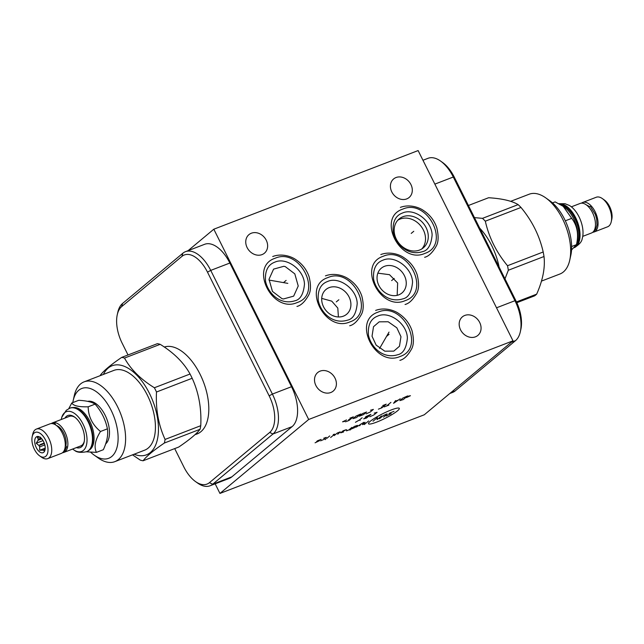 <?xml version="1.0" encoding="UTF-8"?>
<svg xmlns="http://www.w3.org/2000/svg" width="644" height="644" viewBox="0 0 644 644"><rect width="100%" height="100%" fill="white"/><g stroke="black" fill="none" stroke-linecap="round" stroke-linejoin="round"><path stroke-width="0.97" d="M128.019 354.965L122.175 343.244A29.592 15.681 68.9 0 1 117.256 314.771A29.592 15.681 68.9 0 1 121.644 306.633L181.914 256.401A29.592 15.681 68.9 0 1 207.489 272.146L269.152 395.827A29.592 15.681 68.9 0 1 269.683 432.446L209.413 482.67A29.592 15.681 68.9 0 1 195.518 481.575A29.592 15.681 68.9 0 1 183.838 466.924L174.701 448.602M164.309 347.044A46.449 24.617 68.9 0 1 202.039 378.479A46.449 24.617 68.9 0 1 200.896 431.697A46.449 24.617 68.9 0 1 197.096 433.951A46.449 24.617 68.9 0 1 195.124 434.539M398.765 294.847A16.132 13.46 -129.8 0 1 379.984 287.409A16.132 13.46 -129.8 0 1 381.329 268.186A16.132 13.46 -129.8 0 1 384.532 266.302A16.132 13.46 -129.8 0 1 403.313 273.748A16.132 13.46 -129.8 0 1 401.977 292.964A16.132 13.46 -129.8 0 1 398.765 294.847M188.064 250.677L213.816 229.208L308.685 419.486L219.95 493.433L215.16 483.821M219.95 493.433L424.259 414.792L512.994 340.837L418.125 150.567L213.816 229.208M262.028 254.605A12.083 10.087 -129.8 0 1 247.956 249.035A12.083 10.087 -129.8 0 1 248.954 234.625A12.083 10.087 -129.8 0 1 251.361 233.217A12.083 10.087 -129.8 0 1 265.433 238.795A12.083 10.087 -129.8 0 1 264.426 253.197A12.083 10.087 -129.8 0 1 262.028 254.605M308.685 419.486L512.994 340.837M330.783 392.518A12.083 10.087 -129.8 0 1 316.711 386.939A12.083 10.087 -129.8 0 1 317.717 372.538A12.083 10.087 -129.8 0 1 320.124 371.129A12.083 10.087 -129.8 0 1 334.196 376.708A12.083 10.087 -129.8 0 1 333.19 391.109A12.083 10.087 -129.8 0 1 330.783 392.518M475.457 336.828A12.083 10.087 -129.8 0 1 461.378 331.257A12.083 10.087 -129.8 0 1 462.384 316.848A12.083 10.087 -129.8 0 1 464.791 315.439A12.083 10.087 -129.8 0 1 478.862 321.018A12.083 10.087 -129.8 0 1 477.856 335.419A12.083 10.087 -129.8 0 1 475.457 336.828M406.694 198.916A12.083 10.087 -129.8 0 1 392.623 193.345A12.083 10.087 -129.8 0 1 393.621 178.943A12.083 10.087 -129.8 0 1 396.028 177.535A12.083 10.087 -129.8 0 1 410.099 183.105A12.083 10.087 -129.8 0 1 409.101 197.507A12.083 10.087 -129.8 0 1 406.694 198.916M281.975 298.639L272.444 291.41L269.023 279.255L273.579 269.128L283.843 266.294L285.276 266.624L294.807 273.861L298.228 286.008L293.672 296.135L283.408 298.969L281.975 298.639M343.421 316.156A16.132 13.46 -129.8 0 1 324.64 308.709A16.132 13.46 -129.8 0 1 325.977 289.494A16.132 13.46 -129.8 0 1 329.189 287.61A16.132 13.46 -129.8 0 1 347.969 295.049A16.132 13.46 -129.8 0 1 346.625 314.272A16.132 13.46 -129.8 0 1 343.421 316.156M321.71 298.381L331.757 301.151L337.802 308.065L338.414 316.969M377.859 273.153L389.507 274.69L397.646 283.014L397.171 295.338M449.818 393.492L452.627 392.413A32.256 17.09 -111.1 0 0 455.268 390.844L515.538 340.62A32.256 17.09 -111.1 0 0 520.328 331.741L520.867 329.301A29.592 15.681 -111.1 0 0 515.941 300.829L454.278 177.148A29.592 15.681 -111.1 0 0 442.605 162.505L440.568 161.056A32.256 17.09 -111.1 0 0 428.059 158.295L422.963 160.259M520.328 331.741A32.256 17.09 -111.1 0 0 514.959 300.7L453.296 177.02A32.256 17.09 -111.1 0 0 440.568 161.056M117.256 314.771L117.788 312.332A32.256 17.09 68.9 0 1 122.577 303.461L182.848 253.229A32.256 17.09 68.9 0 1 185.488 251.667L204.623 244.301A32.256 17.09 68.9 0 1 229.86 263.034L291.523 386.706A32.256 17.09 68.9 0 1 292.102 426.626L231.832 476.858A32.256 17.09 68.9 0 1 229.192 478.42L210.057 485.785A32.256 17.09 68.9 0 1 197.547 483.016L195.518 481.575M185.488 251.667A32.256 17.09 68.9 0 1 210.725 270.391L272.388 394.072A32.256 17.09 68.9 0 1 272.976 433.992L212.697 484.224A32.256 17.09 68.9 0 1 210.057 485.785M379.195 321.831L388.179 321.767L396.841 327.82L400.962 336.715L399.481 346.247L393.798 351.125L384.806 351.181L376.152 345.128L372.031 336.232L373.512 326.709L379.195 321.831M419.526 250.065A18.837 15.722 -129.8 0 1 397.598 241.379A18.837 15.722 -129.8 0 1 399.159 218.928A18.837 15.722 -129.8 0 1 402.911 216.73A18.837 15.722 -129.8 0 1 424.839 225.424A18.837 15.722 -129.8 0 1 423.277 247.876A18.837 15.722 -129.8 0 1 419.526 250.065M397.855 220.176A18.837 15.722 -129.8 0 1 400.141 219.041A18.837 15.722 50.2 0 1 421.466 226.841A18.837 15.722 50.2 0 1 421.82 248.93M79.478 410.156A22.838 12.099 68.9 0 1 79.655 410.276A22.838 12.099 68.9 0 1 92.462 443.563A22.838 12.099 68.9 0 1 92.414 443.772M73.022 407.58A22.838 12.099 68.9 0 1 91.046 424.01A22.838 12.099 68.9 0 1 90.168 449.423A22.838 12.099 -111.1 0 1 89.347 450.011M86.795 451.613A23.313 12.357 -111.1 0 0 87.004 451.533A23.313 12.357 -111.1 0 0 88.912 450.406A23.313 12.357 -111.1 0 0 92.374 443.99A23.313 12.357 -111.1 0 0 79.293 410.019A23.313 12.357 -111.1 0 0 70.252 408.022A23.313 12.357 -111.1 0 0 70.051 408.111M72.635 449.045A21.3 11.286 -111.1 0 0 74.624 450.414A21.3 11.286 -111.1 0 0 83.398 450.414A21.3 11.286 -111.1 0 0 83.012 424.05A21.3 11.286 -111.1 0 0 64.601 412.715A21.3 11.286 -111.1 0 0 61.824 417.159A21.3 11.286 -111.1 0 0 61.261 419.502M76.346 447.62A17.203 9.121 -111.1 0 0 81.587 446.783A17.203 9.121 -111.1 0 0 84.139 442.05A17.203 9.121 -111.1 0 0 74.487 416.982A17.203 9.121 -111.1 0 0 66.413 416.338A17.203 9.121 -111.1 0 0 64.98 418.077M84.267 441.398A15.826 8.388 68.9 0 1 82.07 445.149A15.826 8.388 68.9 0 1 80.774 445.914L63.893 452.41A15.826 8.388 68.9 0 1 62.516 452.708M51.303 423.575A15.826 8.388 68.9 0 1 52.518 422.875A15.826 8.388 68.9 0 1 65.495 433.332A15.826 8.388 68.9 0 1 65.189 451.645A15.826 8.388 68.9 0 1 63.893 452.41M52.518 422.875L69.399 416.37A15.826 8.388 68.9 0 1 75.026 417.384M65.793 445.865A12.993 6.883 -111.1 0 0 56.503 425.547M65.269 445.841L65.511 445.753A1.505 0.998 12.8 0 1 66.557 447.008L64.923 450.639L63.023 452.249M65.068 447.685A1.505 0.998 12.8 0 0 66.557 447.008M55.505 424.839A1.505 1.216 100.3 0 0 53.516 423.889M32.2 436.64L32.739 434.201A15.826 8.388 68.9 0 1 35.09 429.846A15.826 8.388 68.9 0 1 36.386 429.081L49.934 423.865A15.826 8.388 68.9 0 1 62.911 434.322A15.826 8.388 68.9 0 1 62.597 452.643A15.826 8.388 68.9 0 1 61.301 453.408L47.753 458.625A15.826 8.388 68.9 0 1 41.619 457.264L39.582 455.823A13.162 6.971 68.9 0 1 32.2 436.64A13.162 6.971 68.9 0 1 34.156 433.018A13.162 6.971 68.9 0 1 45.531 440.021A13.162 6.971 68.9 0 1 45.764 456.306A13.162 6.971 68.9 0 1 39.582 455.823M36.386 429.081A15.826 8.388 68.9 0 1 49.363 439.538A15.826 8.388 68.9 0 1 49.049 457.86A15.826 8.388 68.9 0 1 47.753 458.625M36.161 437.051A8.605 4.556 -111.1 0 0 36.322 447.701A8.605 4.556 -111.1 0 0 43.752 452.273A8.605 4.556 -111.1 0 0 44.372 451.565A8.605 4.556 -111.1 0 0 44.211 443.032A8.605 4.556 -111.1 0 0 38.608 436.584A8.605 4.556 -111.1 0 0 36.161 437.051M40.628 437.187L37.352 437.292L38.286 439.144A6.923 3.671 -111.1 0 0 38.06 440.295L36.193 443.233L39.002 445.527A6.923 3.671 -111.1 0 0 39.687 446.888L39.695 450.261L42.979 450.164A6.923 3.671 -111.1 0 0 43.881 450.373L44.364 451.347L44.718 450.905M41.055 438.081L38.286 439.144M45.024 449.931L43.881 450.373M45.136 449.335L42.979 450.164M44.806 444.915L39.687 446.888M44.372 443.458L39.002 445.527M41.796 438.862L38.06 440.295M39.695 450.261L45.217 448.135M36.193 443.233L43.035 440.601M86.288 451.806L96.415 452.37C93.799 446.936 95.159 439.981 100.488 431.496C92.414 424.79 88.309 416.563 88.18 406.799C78.745 407.056 73.279 405.776 71.79 402.975L68.763 408.658M96.415 452.37L103.338 449.705C106.968 441.873 108.321 434.917 107.411 428.832C105.576 419.727 101.47 411.492 95.095 404.134C91.907 401.985 86.449 400.713 78.713 400.31L71.79 402.975M95.095 404.134L88.18 406.799M107.411 428.832L100.488 431.496M90.732 452.281A37.416 19.827 -111.1 0 0 94.169 455.099A37.416 19.827 -111.1 0 0 116.258 449.745A37.416 19.827 -111.1 0 0 111.074 410.188A37.416 19.827 -111.1 0 0 73.183 400.576A37.416 19.827 -111.1 0 0 72.804 402.589M105.648 443.909A23.313 12.357 -111.1 0 0 106.252 417.658A23.313 12.357 -111.1 0 0 87.713 401.365M94.169 455.099L98.242 457.997A42.754 22.653 -111.1 0 0 114.817 461.659A42.754 22.653 -111.1 0 0 117.546 406.686A42.754 22.653 -111.1 0 0 84.098 381.86A42.754 22.653 -111.1 0 0 74.261 395.698L73.183 400.576M84.098 381.86L113.924 370.381A42.754 22.653 68.9 0 1 147.371 395.207A42.754 22.653 -111.1 0 1 144.634 450.18L114.817 461.659M103.41 374.43A47.745 25.301 68.9 0 1 149.48 393.452A47.745 25.301 -111.1 0 1 157.168 440.464A47.745 25.301 -111.1 0 1 134.129 454.229M100.279 375.637A54.539 28.899 68.9 0 1 100.392 375.146C103.756 370.67 110.857 364.754 121.684 357.404A54.539 28.899 68.9 0 1 124.501 358.064C130.732 369.398 140.69 379.292 154.375 387.752A54.539 28.899 68.9 0 1 155.462 389.853A54.539 28.899 -111.1 0 1 156.5 392.003C155.623 409.246 158.48 425.064 165.073 439.433A54.539 28.899 -111.1 0 1 164.373 443.024C153.546 450.381 146.446 456.29 143.081 460.774A54.539 28.899 -111.1 0 1 140.263 460.114L132.519 454.849M143.081 460.774L178.75 447.041C189.586 439.683 196.686 433.774 200.051 429.29A54.539 28.899 -111.1 0 0 200.751 425.7C201.62 408.457 198.763 392.639 192.17 378.269A54.539 28.899 -111.1 0 0 191.131 376.128A54.539 28.899 68.9 0 0 190.052 374.019C183.83 362.685 173.872 352.791 160.179 344.331A54.539 28.899 68.9 0 0 157.361 343.671L121.684 357.404M192.17 378.269L156.5 392.003M190.052 374.019L154.375 387.752M160.179 344.331L124.501 358.064M200.751 425.7L165.073 439.433M200.051 429.29L164.373 443.024M576.372 245.058A22.838 12.099 68.9 0 0 574.657 218.187A22.838 12.099 -111.1 0 0 560.489 204.591M576.428 244.841L577.37 240.582A22.838 12.099 68.9 0 0 573.571 218.606A22.838 12.099 -111.1 0 0 564.563 207.296L563.194 206.322L571.703 218.356C577.266 225.601 578.851 234.368 576.461 244.664L571.55 249.969M559.242 203.89A23.313 12.357 68.9 0 1 575.237 217.873A23.313 12.357 68.9 0 1 574.698 247.393M558.903 203.713L565.021 203.713L569.376 205.46A21.3 11.286 68.9 0 1 579.012 216.803A21.3 11.286 68.9 0 1 582.176 238.715C581.846 241.733 579.165 244.728 574.158 247.69M582.74 236.364L591.482 232.999A15.826 8.388 -111.1 0 0 592.496 212.649A15.826 8.388 -111.1 0 0 580.107 203.464L571.365 206.829M586.684 205.138A12.993 6.883 68.9 0 1 589.332 206.668M588.777 207.102A1.505 0.789 -43.8 0 1 590.476 206.579L595.354 214.516L596.626 218.831L597.004 224.917L595.74 229.272L593.205 231.84M592.697 232.299A15.826 8.388 -111.1 0 0 594.066 232.009A15.826 8.388 -111.1 0 0 595.08 211.651A15.826 8.388 -111.1 0 0 582.699 202.466A15.826 8.388 -111.1 0 0 581.484 203.166M594.066 232.009L607.614 226.793A15.826 8.388 -111.1 0 0 611.261 221.673A15.826 8.388 -111.1 0 0 608.628 206.442A15.826 8.388 -111.1 0 0 602.381 198.602A15.826 8.388 -111.1 0 0 596.247 197.249L582.699 202.466M611.261 221.673L611.8 219.234A13.162 6.971 -111.1 0 0 609.61 206.563A13.162 6.971 -111.1 0 0 604.418 200.051L602.381 198.602M552.512 202.908L555.136 201.894L563.194 206.322M565.327 220.812L571.703 218.356M571.631 246.531L576.461 244.664M510.668 201.339L529.183 194.214A42.754 22.653 68.9 0 1 545.758 197.877L549.831 200.775A37.416 19.827 68.9 0 1 570.817 255.298L569.739 260.176A42.754 22.653 68.9 0 1 563.403 271.937A42.754 22.653 68.9 0 1 559.902 274.014L541.459 281.106M545.758 197.877A42.754 22.653 68.9 0 1 569.739 260.176M520.988 207.457L485.318 221.19C488.981 237.475 496.379 252.311 507.52 265.722A54.539 28.899 -111.1 0 1 508.333 270.247L544.011 256.513A54.539 28.899 -111.1 0 0 543.19 251.989C539.519 235.704 532.121 220.868 520.988 207.457A54.539 28.899 -111.1 0 0 518.138 204.631C512.028 200.888 502.175 198.594 488.595 197.732L468.413 205.5M544.011 256.513C545.291 267.622 542.852 280.164 536.669 294.147A54.539 28.899 -111.1 0 1 535.671 295.041A54.539 28.899 68.9 0 1 534.633 295.838L516.826 302.696M507.52 265.722L543.19 251.989M516.472 301.923L536.669 294.147M508.333 270.247L504.976 278.828M474.451 217.616L482.469 218.356L518.138 204.631M485.318 221.19A54.539 28.899 -111.1 0 0 482.469 218.356M499.092 267.043A46.279 24.52 -111.1 0 0 479.716 228.169M397.541 410.792A17.235 2.592 153.5 0 0 391.198 409.962A17.235 2.592 153.5 0 0 370.26 421.297A17.235 2.592 153.5 0 0 376.611 422.126A17.235 2.592 153.5 0 0 397.541 410.792M386.183 416.008L391.206 413.649L388.992 413.665L389.62 413.142L394.015 411.315M379.453 418.737L383.196 415.613L386.738 413.971L387.286 414.044L383.542 417.159M381.49 415.992L377.118 419.63L377.4 417.57L373.037 421.208M368.65 420.935L364.279 424.573M365.148 422.287L362.339 424.621L365.526 423.535M363.852 422.311L356.196 427.133M359.698 425.781L361.067 423.857M351.133 429.073L354.949 427.471L357.444 425.386L354.256 426.473L349.885 430.12M347.011 430.24L346.464 430.876L348.798 429.975L351.922 427.375M343.55 431.995L340.676 432.824L343.172 430.747L346.359 429.653L341.61 432.044M337.714 434.241L340.249 431.866L337.335 432.993L334.212 435.594M330.63 437.526L334.687 434.153L333.246 434.563M329.744 435.908L326.629 438.508M325.687 439.289L325.188 439.627L325.687 439.289M320.599 440.834L323.827 439.45L326.323 437.365L323.715 438.234M321.074 439.393L317.572 440.738L316.631 441.518L319.513 440.689L315.077 442.814M369.849 416.749L373.971 414.881L377.094 412.281L374.212 413.11M368.722 416.209L363.667 418.85L366.541 418.028L370.912 414.382L366.203 416.475L365.261 417.256L366.388 417.103M362.153 417.755L359.658 419.832L360.125 420.5M359.658 419.832L355.456 422.295M406.501 397.589L410.445 395.698L408.167 396.197M407.652 395.931L402.943 398.024L399.827 400.624L403.281 399.57L407.652 395.931M395.593 400.576L393.556 403.313L400.262 398.781M398.233 400.117L395.126 401.317M390.924 402.371L386.553 406.01M388.887 405.116L384.218 406.911M378.39 409.157L381.884 407.805L386.255 404.166L382.753 405.519M381.425 407.145L383.76 406.251M366.13 413.875L370.26 412.007L373.375 409.407L370.501 410.236M366.573 412.023L362.483 413.601L359.368 416.201L363.449 414.623L366.573 412.023M360.777 413.979L356.068 416.072L352.944 418.672L356.406 417.618L360.777 413.979M345.514 421.812L349.016 420.46L353.379 416.821L349.885 418.173M348.549 419.799L350.883 418.906M346.504 419.936L342.56 421.828L344.846 421.321M287.82 283.368L268.999 280.06M389.016 332.111L379.59 348.444M39.96 444.666L44.211 443.032M286.129 280.406L283.553 282.547L286.113 280.414M338.865 299.75L336.289 301.891L338.849 299.758M389.048 334.317L386.464 336.466L389.032 334.325M394.217 278.441L391.633 280.591L394.2 278.45M411.218 233.402L413.77 231.277L411.202 233.41M454.278 177.148L453.296 177.02L434.861 184.12M515.941 300.829L514.959 300.7L496.524 307.8M515.538 340.62L511.304 342.246M455.268 390.844L451.033 392.478M121.644 306.633L122.577 303.461M209.413 482.67L212.697 484.224L231.832 476.858M269.683 432.446L272.976 433.992L292.102 426.626M269.152 395.827L272.388 394.072L291.523 386.706M207.489 272.146L210.725 270.391L229.86 263.034M181.914 256.401L182.848 253.229M87.004 451.533L86.594 451.694A23.313 12.357 -111.1 0 0 88.502 450.567A23.313 12.357 -111.1 0 0 88.961 423.583A23.313 12.357 -111.1 0 0 69.842 408.183L66.324 410.252L61.824 417.159M297.158 302.559C323.401 294.099 299.951 247.054 275.077 258.268C248.834 266.737 272.283 313.773 297.158 302.559M349.893 321.903C376.136 313.443 352.679 266.399 327.804 277.612C301.569 286.081 325.019 333.117 349.893 321.903M400.077 356.478C426.312 348.01 402.862 300.973 377.988 312.179C351.745 320.648 375.202 367.684 400.077 356.478M405.245 300.603C431.48 292.135 408.03 245.098 383.156 256.304C356.913 264.773 380.371 311.809 405.245 300.603M424.807 253.422C451.05 244.962 427.6 197.917 402.725 209.131C376.482 217.6 399.932 264.636 424.807 253.422M559.032 203.778A23.313 12.357 68.9 0 1 575.647 217.712A23.313 12.357 68.9 0 1 574.569 247.513M70.252 408.022L69.842 408.183M92.462 443.563L92.374 443.99M86.594 451.694C80.886 452.853 76.894 452.426 74.624 450.414M51.987 423.575L54.547 423.511M165.758 346.649L164.47 347.148M199.004 433.034L195.148 434.515M296.964 306.431C301.03 305.489 304.91 301.738 308.613 295.185C310.907 291.088 311.076 284.97 309.12 276.848C306.713 269.707 302.35 264.024 296.047 259.782C291.329 256.328 281.605 253.148 272.718 256.521M294.799 300.812C280.382 305.337 268.29 293.761 265.553 281.348C264.74 271.1 267.856 264.692 274.883 262.14C286.242 256.819 304.185 269.675 304.467 284.205C303.517 294.139 300.297 299.677 294.799 300.812M349.7 325.775C353.757 324.834 357.637 321.082 361.348 314.53C363.643 310.432 363.812 304.314 361.856 296.192C359.441 289.051 355.086 283.368 348.782 279.126C344.057 275.672 334.341 272.493 325.453 275.865M347.535 320.157C333.109 324.681 321.018 313.105 318.281 300.692C317.476 290.444 320.583 284.036 327.619 281.484C338.969 276.163 356.921 289.019 357.203 303.549C356.253 313.483 353.025 319.022 347.535 320.157M399.884 360.35C403.941 359.4 407.821 355.649 411.524 349.104C413.826 344.999 413.995 338.889 412.031 330.758C409.624 323.626 405.269 317.935 398.966 313.7C394.241 310.239 384.524 307.059 375.629 310.432M397.718 354.731C383.293 359.247 371.202 347.671 368.465 335.266C367.652 325.011 370.767 318.611 377.795 316.051C389.153 310.73 407.105 323.586 407.378 338.116C406.428 348.058 403.208 353.596 397.718 354.731M405.052 304.475C409.109 303.525 412.989 299.774 416.692 293.229C418.994 289.124 419.164 283.014 417.199 274.883C414.792 267.751 410.437 262.06 404.134 257.825C399.409 254.364 389.692 251.184 380.797 254.557M402.886 298.856C388.461 303.372 376.37 291.796 373.633 279.391C372.82 269.136 375.935 262.736 382.963 260.176C394.321 254.855 412.273 267.711 412.546 282.241C411.597 292.183 408.377 297.721 402.886 298.856M424.621 257.294C428.679 256.352 432.559 252.601 436.262 246.048C438.556 241.951 438.725 235.833 436.769 227.71C434.362 220.57 429.999 214.887 423.696 210.644C418.978 207.191 409.262 204.011 400.367 207.384M422.456 251.675C408.03 256.199 395.939 244.623 393.202 232.21C392.389 221.963 395.505 215.555 402.532 213.003C413.891 207.682 431.842 220.538 432.116 235.068C431.166 245.002 427.946 250.54 422.456 251.675"/></g></svg>
